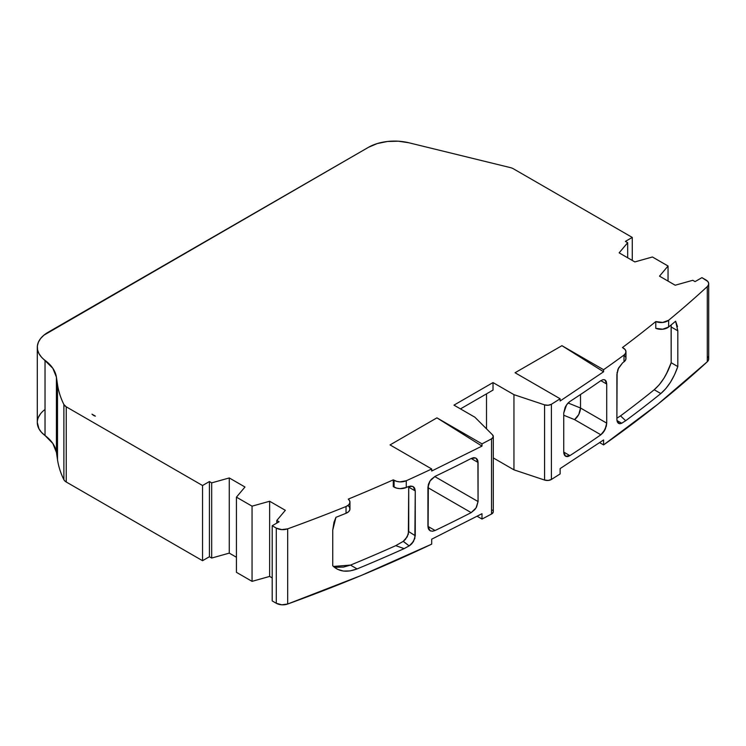 <?xml version="1.0" encoding="UTF-8"?>
<svg xmlns="http://www.w3.org/2000/svg" width="746" height="746" viewBox="0 0 746 746"><rect width="100%" height="100%" fill="white"/><g stroke="black" fill="none" stroke-linecap="round" stroke-linejoin="round"><path stroke-width="1.12" d="M95.385 416.137A5.52 3.189 180 0 1 93.707 415.475A5.52 3.189 180 0 1 93.147 415.093A820.33 473.617 180 0 1 92 414.179L95.385 416.137A5.52 3.189 180 0 1 93.707 415.475A5.52 3.189 180 0 1 93.147 415.093A820.33 473.617 180 0 1 92 414.179L95.385 416.137A5.52 3.189 180 0 1 93.707 415.475A5.52 3.189 180 0 1 93.147 415.093A820.33 473.617 180 0 1 92 414.179L95.385 416.137M252.055 506.17L269.632 501.247L269.632 576.425L252.055 581.358L252.055 506.17L269.632 501.247L269.632 576.425L272.206 577.917L269.632 576.425L252.055 581.358L252.055 506.17L269.632 501.247L269.632 576.425L252.055 581.358L236.435 572.331L236.435 497.153L252.055 506.17L236.435 497.153L252.055 506.17L252.055 581.358L236.435 572.331L236.435 497.153L244.977 487.007L229.274 477.944L229.274 553.122L236.435 557.262L229.274 553.122L211.687 558.055L211.687 482.867L229.274 477.944L229.274 553.122L211.687 558.055L211.687 482.867L229.274 477.944L229.274 553.122L236.435 557.262M668.63 320.267A1381.21 797.437 0 0 0 707.292 286.576A1381.21 797.437 0 0 1 668.63 320.267L668.63 327.028A1381.21 797.437 0 0 0 675.615 321.218A1381.21 797.437 0 0 1 668.63 327.028L668.63 320.267A9.204 5.315 180 0 1 655.781 321.563L655.781 328.324A9.204 5.315 0 0 0 668.63 327.028L662.672 329.219L655.781 328.324L655.781 321.563L662.672 322.449L668.63 320.267A9.204 5.315 180 0 1 655.781 321.563L655.781 328.324A9.204 5.315 0 0 0 668.63 327.028L668.63 320.267A1381.21 797.437 0 0 0 707.292 286.576A9.204 5.315 180 0 0 706.005 279.992L701.93 277.643L706.005 279.992A9.204 5.315 180 0 1 708.7 283.75A9.204 5.315 180 0 1 707.292 286.576L708.467 284.935L708.644 283.154L707.786 281.447L701.93 277.643L695.067 281.606L692.782 280.291L675.205 285.224L659.501 276.151L668.043 266.005L668.043 281.083L668.043 266.005L652.414 256.988L634.846 261.921L619.143 252.857L627.675 242.702L627.675 257.78L627.675 242.702L625.4 241.387L632.263 237.424L632.263 260.429L632.263 237.424L513.351 168.764A9.204 5.315 180 0 0 510.432 167.626A9.204 5.315 180 0 1 513.351 168.764L632.263 237.424L632.263 260.429M269.632 501.247L285.336 510.311L276.803 520.456L285.336 510.311L269.632 501.247L285.336 510.311L276.803 520.456L276.803 523.095L276.803 520.456L279.079 521.771L272.206 525.743L272.206 600.922L272.206 525.743L276.281 528.093L276.281 603.272L272.206 600.922L276.281 603.272A9.204 5.315 0 0 0 287.686 604.018L287.686 528.839A9.204 5.315 180 0 1 276.281 528.093L276.281 603.272L281.755 604.801L287.686 604.018A1381.172 797.418 0 0 0 431.692 544.142L431.692 539.19L482 513.705L482 519.057A1381.172 797.418 0 0 0 491.539 514.013A5.52 3.189 0 0 0 493.311 511.672L493.311 436.485A5.52 3.189 180 0 1 491.539 438.834L491.539 514.013L493.246 512.148M460.469 408.892L493.022 390.093L460.469 408.892L493.022 390.093L493.022 382.577L453.96 405.134L474.894 417.219L453.96 405.134L493.022 382.577L513.957 394.662L513.957 469.84L493.311 457.923M229.274 553.122L211.687 558.055L209.412 556.74L209.412 481.552L211.687 482.867L229.274 477.944L244.977 487.007L236.435 497.153L236.435 572.331L252.055 581.358M429.491 481.86L431.272 479.342L435.086 476.368L430.041 480.965L428.484 484.135L427.934 487.278L427.934 526.378L435.086 530.499L432.354 531.227L430.041 530.704L427.934 526.378L427.934 487.278L430.041 480.965L435.086 476.368A1381.172 797.418 0 0 0 471.183 458.492L473.262 457.774M474.297 457.708L476.051 458.184L477.543 459.853L478.065 462.464L471.183 458.492L473.822 457.708L476.051 458.184L478.065 462.464L471.183 458.492L475.491 457.932L477.03 459.023L477.897 460.907L478.065 501.554L476.051 507.914L471.183 512.623L427.934 487.651M434.731 476.545L478.065 501.554L476.051 507.914L471.183 512.623A1381.172 797.418 0 0 1 435.086 530.499A1381.172 797.418 0 0 0 471.183 512.623L474.848 509.593L476.563 507.028L478.065 501.554L434.731 476.545L478.065 501.554L478.065 462.464L471.183 458.492A1381.172 797.418 0 0 1 435.086 476.368A1381.172 797.418 0 0 0 471.183 458.492M486.513 428.838L486.513 393.851M568.098 402.999L580.519 408.015L568.098 402.999L580.519 408.015L580.519 394.513L580.519 408.015L606.722 423.141L605.006 429.677L600.847 434.787L574.579 419.625L578.775 414.524L580.519 408.015L578.775 414.524L574.579 419.625L563.743 415.242L574.579 419.625C578.159 416.678 580.136 412.808 580.519 408.015L606.722 423.141L606.722 384.05L600.847 380.656L603.094 379.658L604.997 379.938L606.722 384.05L600.847 380.656L603.094 379.658L604.997 379.938L606.274 381.476L606.722 384.05L600.847 380.656A1381.21 797.437 0 0 1 569.888 401.507A1381.21 797.437 0 0 0 600.847 380.656A1381.21 797.437 0 0 1 569.888 401.507L568.312 402.775M563.892 453.633L563.743 452.085L569.888 455.638L567.547 456.589L565.552 456.244L563.743 452.085L569.888 455.638L565.552 456.244L564.218 454.668L563.743 452.085L569.888 455.638A1381.21 797.437 0 0 0 600.847 434.787L574.579 419.625L563.743 415.242M563.743 452.085L563.743 412.995L563.743 452.085L563.743 412.995L566.615 404.78M343.421 567.109L336.744 567.23L343.421 567.109L350.489 565.104A1371.969 792.103 0 0 0 395.744 545.662L403.204 541.382L405.432 539.367L408.351 534.117L408.715 487.101M394.084 487.091A9.204 5.315 0 0 0 406.272 487.511L400.033 488.639L396.816 488.173L393.273 486.616L393.273 479.855L394.084 480.321L394.084 487.091A9.204 5.315 0 0 0 406.272 487.511L406.272 480.75A9.204 5.315 180 0 1 394.084 480.321L394.084 487.091L393.273 486.616L393.273 479.855L394.084 480.321L394.084 487.091L393.273 486.616L393.273 479.855A1371.969 792.103 180 0 1 348.279 499.102A9.204 5.315 180 0 1 349.958 502.161A9.204 5.315 180 0 1 346.032 506.515L346.032 513.285L348.522 511.784L349.818 509.844L349.734 507.765M276.803 523.095L276.803 520.456L279.079 521.771L272.206 525.743L276.281 528.093L281.755 529.613L287.686 528.839A1381.172 797.418 0 0 0 346.032 506.515L348.522 505.014L349.818 503.074L349.734 500.995L348.279 499.102A1371.969 792.103 180 0 0 393.273 479.855L396.816 481.412L400.033 481.869L406.272 480.75A1381.172 797.418 0 0 0 431.692 468.964L431.692 471.024L482 446.099L431.692 471.024L431.692 468.964L390.046 444.914L436.923 417.853L482 446.099L482 443.87L436.923 417.853L482 446.099L482 443.87L436.923 417.853L390.046 444.914L431.692 468.964L390.046 444.914L436.923 417.853L482 446.099L482 443.87A1381.172 797.418 0 0 0 491.539 438.834L493.246 436.97L492.574 434.89A5.52 3.189 180 0 1 493.311 436.485M436.923 417.853L482 443.87A1381.172 797.418 0 0 0 491.539 438.834A5.52 3.189 180 0 0 492.574 434.89L474.894 417.219L492.574 434.89L474.894 417.219L453.96 405.134L493.022 382.577L493.022 390.093L493.022 382.577L513.957 394.662L544.58 404.864L548.17 405.255L551.397 404.267A5.52 3.189 180 0 1 544.58 404.864L544.58 480.051A5.52 3.189 0 0 0 551.397 479.454L551.397 404.267A1381.21 797.437 0 0 0 560.125 398.765L515.057 372.739L561.934 345.678L515.057 372.739L560.125 398.765L560.125 400.994L603.579 371.778L561.934 345.678L603.579 369.718L603.579 371.778L561.934 345.678L603.579 369.718A1381.21 797.437 0 0 0 624.001 355.04L624.001 361.81L625.54 360.113L625.941 358.211M493.022 382.577L513.957 394.662L544.58 404.864L544.58 480.051L548.17 480.443L551.397 479.454L551.397 404.267A1381.21 797.437 0 0 0 560.125 398.765L560.125 400.994L603.579 371.778L603.579 369.718L603.579 371.778L561.934 345.678L603.579 369.718A1381.21 797.437 0 0 0 624.001 355.04A9.204 5.315 180 0 0 623.264 348L622.453 347.533A1371.997 792.112 180 0 0 655.781 321.563A1371.997 792.112 180 0 1 622.453 347.533L623.264 348A9.204 5.315 180 0 1 625.959 351.767A9.204 5.315 180 0 1 624.001 355.04L625.54 353.343L625.941 351.441L625.148 349.585L622.453 347.533A1371.997 792.112 180 0 0 655.781 321.563M666.234 374.287L671.186 362.733L671.12 324.967L671.186 326.99L677.816 330.814L671.186 326.99L671.186 362.733L677.816 366.566L677.816 330.814L671.186 326.99L671.186 362.733L677.816 366.566L674.58 374.66L670.505 382.166L665.833 388.591L660.816 393.562L654.214 389.748L659.212 384.796L664.033 378.11M616.886 418.217L620.532 415.876A1371.997 792.112 0 0 0 654.214 389.748L654.233 389.729M668.043 281.083L668.043 266.005L659.501 276.151L675.205 285.224L692.782 280.291L695.067 281.606L701.93 277.643L695.067 281.606L692.782 280.291L675.205 285.224L659.501 276.151L668.043 266.005L652.414 256.988L634.846 261.921L619.143 252.857L627.675 242.702L625.4 241.387L632.263 237.424L513.351 168.764A9.204 5.315 180 0 0 510.432 167.626L408.883 142.775L510.432 167.626L408.883 142.775L398.345 141.199L387.472 141.479L377.215 143.577L368.459 147.316L48.089 332.287A36.834 21.261 0 0 0 37.3 347.319L37.3 422.497A36.834 21.261 0 0 0 45.03 435.533L45.03 360.346A55.251 31.901 180 0 1 56.416 377.159L57.498 384.47L57.498 459.648L56.416 452.346A55.251 31.901 0 0 0 45.03 435.533L52.826 443.46L56.416 452.346L56.416 377.159L57.498 384.47L57.498 459.648L56.416 452.346L56.416 377.159L57.498 384.47A184.159 106.324 0 0 0 63.886 404.519L63.886 479.706A9.204 5.315 0 0 0 66.235 482L66.235 406.822A9.204 5.315 180 0 1 63.886 404.519L66.235 406.822L202.539 485.515L209.412 481.552L211.687 482.867L211.687 558.055L209.412 556.74L209.412 481.552L211.687 482.867M211.687 558.055L209.412 556.74L202.539 560.703L202.539 485.515L209.412 481.552L209.412 556.74L202.539 560.703L202.539 485.515L209.412 481.552M406.272 487.511L406.272 480.75L406.272 487.511A1381.172 797.418 0 0 0 407.997 486.728A1381.172 797.418 0 0 1 406.272 487.511A1381.172 797.418 0 0 0 407.997 486.728L410.776 486.038L413.135 486.578L415.261 490.924L408.715 487.147L408.677 486.457L408.715 531.59L415.261 535.749L415.261 490.924L408.715 487.147L408.715 531.59L415.261 535.749L413.536 541.419L409.181 545.923L403.297 541.307M409.181 545.923L403.204 541.382L407.213 536.85L408.715 531.59L415.261 535.749L413.536 541.419L411.568 543.974L409.181 545.923L403.204 541.382L395.744 545.662L404.127 548.627L409.703 545.587L411.932 543.592L414.86 538.407L415.261 490.924L408.715 487.147M333.406 566.447L350.489 565.104A1371.969 792.103 0 0 0 395.744 545.662L404.127 548.627A1381.172 797.418 0 0 1 357.092 568.918A1381.172 797.418 0 0 0 404.127 548.627L395.744 545.662L403.204 541.382M343.356 571.054L337.481 569.291L332.744 565.794L332.744 530.042L334.012 522.172L335.961 517.314L332.744 530.042L332.744 565.794L337.481 569.291L343.356 571.054L350.033 570.923L357.092 568.918L350.489 565.104L357.092 568.918A1381.172 797.418 0 0 0 404.127 548.627M395.744 545.662A1371.969 792.103 0 0 1 350.489 565.104L350.443 565.123M336.744 567.23L333.471 566.512M350.489 565.104L357.092 568.918C346.918 572.742 338.805 571.706 332.744 565.794L332.744 530.042L334.012 522.172L335.961 517.314A1381.172 797.418 0 0 0 346.032 513.285A9.204 5.315 0 0 0 349.958 508.931L349.958 502.161M432.354 531.227L430.041 530.704L428.484 528.998L427.934 526.378L435.086 530.499L432.717 531.199L430.61 530.966L429.006 529.828M551.397 479.454A1381.21 797.437 0 0 0 560.125 473.943A1381.21 797.437 0 0 1 551.397 479.454L551.397 404.267A5.52 3.189 180 0 1 544.58 404.864L544.58 480.051A5.52 3.189 0 0 0 551.397 479.454A1381.21 797.437 0 0 0 560.125 473.943L560.125 468.6L603.579 439.954L560.125 468.6L560.125 473.943L560.125 468.6L603.579 439.954L603.579 444.905A1381.21 797.437 0 0 0 707.292 361.754L707.292 286.576L707.292 361.754A9.204 5.315 0 0 0 708.7 358.938L708.7 283.75M668.63 327.028A1381.21 797.437 0 0 0 675.615 321.218L677.816 330.814L677.816 366.566L674.58 374.66L670.505 382.166L665.833 388.591L660.816 393.562L654.214 389.748C661.422 383.528 667.083 374.529 671.186 362.733L677.816 366.566L677.816 330.814M659.212 384.796L663.884 378.353L667.95 370.855L671.186 362.733M620.532 415.876L625.68 420.716L620.532 415.876A1371.997 792.112 0 0 0 654.214 389.748A1371.997 792.112 0 0 1 620.532 415.876L625.68 420.716A1381.21 797.437 0 0 0 660.816 393.562L654.214 389.748M677.816 366.566C673.703 378.353 668.034 387.351 660.816 393.562A1381.21 797.437 0 0 1 625.68 420.716L621.716 423.224L625.68 420.716L621.716 423.224L616.979 420.567L621.716 423.224L619.823 423.747L617.39 422.04M618.453 423.346L617.25 421.686L616.886 419.336L616.998 420.697M617.641 370.249L618.583 367.965L616.886 374.52L616.886 419.336L617.11 372.301M618.275 423.215L619.823 423.747L621.716 423.224L619.889 423.747L618.369 423.29L617.352 421.947L616.886 419.336L616.886 374.52L618.145 368.934L622.649 362.808L618.583 367.965L622.649 362.808A1381.21 797.437 0 0 0 624.001 361.81A9.204 5.315 0 0 0 625.959 358.528L625.959 351.767M37.3 347.319A36.834 21.261 0 0 0 45.03 360.346A36.834 21.261 0 0 1 48.089 332.287L368.459 147.316A36.834 21.261 0 0 1 408.883 142.775A36.834 21.261 0 0 0 368.459 147.316L43.837 335.224L40.564 338.572L38.391 342.19L37.375 345.985L37.552 349.818L38.932 353.567L41.45 357.12L52.826 368.282L56.416 377.159L56.416 452.346A55.251 31.901 0 0 0 45.03 435.533L45.03 360.346A55.251 31.901 180 0 1 56.416 377.159M56.416 452.346L57.498 459.648A184.159 106.324 0 0 0 63.886 479.706A184.159 106.324 0 0 1 57.498 459.648L57.498 384.47A184.159 106.324 0 0 0 63.886 404.519L63.886 479.706L64.809 480.937L66.235 482L66.235 406.822L202.539 485.515L202.539 560.703L66.235 482L66.235 406.822A9.204 5.315 180 0 1 63.886 404.519L63.886 479.706A9.204 5.315 0 0 0 66.235 482L202.539 560.703L66.235 482M482 443.87A1381.172 797.418 0 0 0 491.539 438.834L491.539 514.013A5.52 3.189 0 0 0 492.574 510.077L493.218 511.075M276.803 520.456L279.079 521.771L272.206 525.743L276.281 528.093L276.281 603.272A9.204 5.315 0 0 0 287.686 604.018L287.686 528.839A1381.172 797.418 0 0 0 346.032 506.515L346.032 513.285A9.204 5.315 0 0 0 348.279 505.863M335.961 517.314A1381.172 797.418 0 0 0 346.032 513.285A1381.172 797.418 0 0 1 335.961 517.314M414.711 488.294L415.261 490.924L414.189 487.474L412.566 486.317L407.997 486.728L410.776 486.038L413.135 486.578L414.711 488.294M394.084 480.321A9.204 5.315 180 0 0 406.272 480.75A1381.172 797.418 0 0 0 431.692 468.964L431.692 471.024L482 446.099M276.281 528.093A9.204 5.315 180 0 0 287.686 528.839L287.686 604.018L361.353 575.418L431.692 544.142L431.692 539.19L482 513.705L482 519.057A1381.172 797.418 0 0 0 491.539 514.013L491.539 438.834M287.686 604.018A1381.172 797.418 0 0 0 431.692 544.142L431.692 539.19L482 513.705L482 519.057L477.151 516.26L482 519.057A1381.172 797.418 0 0 0 491.539 514.013M544.58 480.051L513.957 469.84L513.957 394.662L513.957 469.84L544.58 480.051L513.957 469.84M599.663 442.639L603.579 444.905L603.579 439.954L603.579 444.905L599.663 442.639L603.579 444.905L657.758 404.295L707.292 361.754L708.467 360.113L708.644 358.341L707.786 356.625M603.579 369.718A1381.21 797.437 0 0 0 624.001 355.04L624.001 361.81A9.204 5.315 0 0 0 624.001 355.245M622.649 362.808A1381.21 797.437 0 0 0 624.001 361.81A1381.21 797.437 0 0 1 622.649 362.808M675.615 321.218L677.499 326.589L675.615 321.218M567.538 403.605L569.888 401.507L566.634 404.761L565.095 407.437L563.743 412.995L565.552 406.514L567.538 403.605M564.675 455.461L566.055 456.468L567.855 456.533L569.888 455.638A1381.21 797.437 0 0 0 600.847 434.787L574.579 419.625M603.104 432.643L600.847 434.787L603.99 431.43L605.454 428.726L606.722 423.141L606.274 426.348L603.104 432.643M580.519 394.513L580.519 408.015L606.722 423.141L606.722 384.05L605.845 380.712L604.53 379.733L602.805 379.714M40.564 413.75L38.391 417.378M37.3 422.423L38.932 428.754L41.45 432.298L45.03 435.533L45.03 360.346M269.632 576.425L272.206 577.917M668.043 266.005L652.414 256.988L634.846 261.921L619.143 252.857L627.675 242.702L627.675 257.78M229.274 477.944L244.977 487.007L236.435 497.153M272.206 525.743L272.206 600.922L276.281 603.272M428.101 527.907L428.335 484.611M427.934 526.378L435.086 530.499A1381.172 797.418 0 0 0 471.183 512.623M627.675 242.702L625.4 241.387L632.263 237.424M393.273 479.855A1371.969 792.103 180 0 1 348.279 499.102A9.204 5.315 180 0 1 346.032 506.515L346.032 513.285M561.934 345.678L515.057 372.739L560.125 398.765L560.125 400.994L603.579 371.778M209.412 556.74L202.539 560.703M415.261 535.749L415.261 490.924M478.065 462.464L478.065 501.554M707.292 286.576L707.292 361.754A9.204 5.315 0 0 0 707.292 356.112M625.68 420.716A1381.21 797.437 0 0 0 660.816 393.562M621.716 423.224L616.979 420.567M624.001 355.04L624.001 361.81M606.722 423.141L606.722 384.05M569.888 455.638A1381.21 797.437 0 0 0 600.847 434.787M66.235 406.822L202.539 485.515M287.686 528.839A1381.172 797.418 0 0 0 346.032 506.515M406.272 480.75A1381.172 797.418 0 0 0 431.692 468.964M513.957 394.662L544.58 404.864M551.397 404.267A1381.21 797.437 0 0 0 560.125 398.765M57.498 384.47A184.159 106.324 0 0 0 63.886 404.519M57.498 459.648A184.159 106.324 0 0 0 63.886 479.706M477.151 516.26L482 519.057M603.579 444.905A1381.21 797.437 0 0 0 707.292 361.754M45.03 409.47A36.834 21.261 0 0 0 45.03 435.533"/></g></svg>

